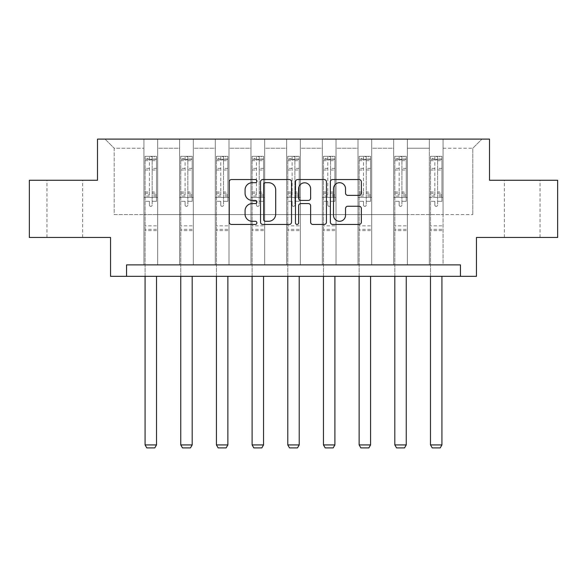 <?xml version="1.0" encoding="UTF-8"?>
<svg xmlns="http://www.w3.org/2000/svg" width="587" height="587" viewBox="0 0 587 587"><rect width="100%" height="100%" fill="white"/><g stroke="black" fill="none" stroke-linecap="round" stroke-linejoin="round"><path stroke-width="0.44" stroke-dasharray="2.94 2.2" d="M256.908 181.119A1.57 1.57 0 0 0 255.338 179.549L231.483 179.549A2.245 2.245 0 0 0 229.238 181.794L229.238 222.202A2.245 2.245 0 0 0 231.483 224.447L255.338 224.447A1.57 1.57 0 0 0 256.908 222.877A1.57 1.57 0 0 0 255.338 221.299L252.249 221.299A7.183 7.183 0 0 1 245.065 214.116L245.065 210.755A7.183 7.183 0 0 1 252.249 203.572L255.338 203.572A1.57 1.57 0 0 0 256.908 201.994A1.57 1.57 0 0 0 255.338 200.424L252.249 200.424A7.183 7.183 0 0 1 245.065 193.24L245.065 189.872A7.183 7.183 0 0 1 252.249 182.689L255.338 182.689A1.57 1.57 0 0 0 256.908 181.119M522.203 180.268L504.365 180.268L522.203 180.268M522.203 237.449L504.365 237.449L522.203 237.449M64.797 180.268L46.96 180.268L64.797 180.268M64.797 237.449L46.96 237.449L64.797 237.449M557.65 180.268L557.65 237.449L476.461 237.449L476.461 276.323L110.539 276.323L110.539 237.449L29.35 237.449L29.35 180.268L97.501 180.268L97.501 139.104L489.499 139.104L489.499 180.268L557.65 180.268M429.346 139.104L481.949 139.104L443.068 139.104L443.068 214.578L472.799 214.578L443.068 214.578L443.068 148.254L472.799 148.254L443.068 148.254L443.068 139.104L443.068 264.891L429.346 264.891L443.068 264.891L429.346 264.891L443.068 264.891L443.068 139.104L407.393 139.104L429.346 139.104L429.346 214.578L407.393 214.578L429.346 214.578L429.346 148.254L407.393 148.254L407.393 214.578L407.393 148.254L429.346 148.254L429.346 139.104L429.346 264.891L429.346 197.423L429.346 214.578L443.068 214.578L429.346 214.578L429.346 197.423L443.068 197.423L429.346 197.423L429.346 264.891L429.346 139.104M393.672 139.104L407.393 139.104L407.393 264.891L393.672 264.891L407.393 264.891L393.672 264.891L407.393 264.891L407.393 139.104L371.718 139.104L393.672 139.104L393.672 214.578L371.718 214.578L393.672 214.578L393.672 148.254L371.718 148.254L371.718 214.578L371.718 148.254L393.672 148.254L393.672 139.104L393.672 264.891L393.672 197.423L393.672 214.578L407.393 214.578L393.672 214.578L393.672 197.423L407.393 197.423L393.672 197.423L393.672 264.891L393.672 139.104M357.997 139.104L371.718 139.104L371.718 264.891L357.997 264.891L371.718 264.891L357.997 264.891L371.718 264.891L371.718 139.104L336.035 139.104L357.997 139.104L357.997 214.578L336.035 214.578L357.997 214.578L357.997 148.254L336.035 148.254L336.035 214.578L336.035 148.254L357.997 148.254L357.997 139.104L357.997 264.891L357.997 197.423L357.997 214.578L371.718 214.578L357.997 214.578L357.997 197.423L371.718 197.423L357.997 197.423L357.997 264.891L357.997 139.104M322.314 139.104L336.035 139.104L336.035 264.891L322.314 264.891L336.035 264.891L322.314 264.891L336.035 264.891L336.035 139.104L300.361 139.104L322.314 139.104L322.314 214.578L300.361 214.578L322.314 214.578L322.314 148.254L300.361 148.254L300.361 214.578L300.361 148.254L322.314 148.254L322.314 139.104L322.314 264.891L322.314 197.423L322.314 214.578L336.035 214.578L322.314 214.578L322.314 197.423L336.035 197.423L322.314 197.423L322.314 264.891L322.314 139.104M286.639 139.104L300.361 139.104L300.361 264.891L286.639 264.891L300.361 264.891L286.639 264.891L300.361 264.891L300.361 139.104L264.686 139.104L286.639 139.104L286.639 214.578L264.686 214.578L286.639 214.578L286.639 148.254L264.686 148.254L264.686 214.578L264.686 148.254L286.639 148.254L286.639 139.104L286.639 264.891L286.639 197.423L286.639 214.578L300.361 214.578L286.639 214.578L286.639 197.423L300.361 197.423L286.639 197.423L286.639 264.891L286.639 139.104M250.965 139.104L264.686 139.104L264.686 264.891L250.965 264.891L264.686 264.891L250.965 264.891L264.686 264.891L264.686 139.104L229.003 139.104L250.965 139.104L250.965 214.578L229.003 214.578L250.965 214.578L250.965 148.254L229.003 148.254L229.003 214.578L229.003 148.254L250.965 148.254L250.965 139.104L250.965 264.891L250.965 197.423L250.965 214.578L264.686 214.578L250.965 214.578L250.965 197.423L264.686 197.423L250.965 197.423L250.965 264.891L250.965 139.104M215.282 139.104L229.003 139.104L229.003 264.891L215.282 264.891L229.003 264.891L215.282 264.891L229.003 264.891L229.003 139.104L193.328 139.104L215.282 139.104L215.282 214.578L193.328 214.578L215.282 214.578L215.282 148.254L193.328 148.254L193.328 214.578L193.328 148.254L215.282 148.254L215.282 139.104L215.282 264.891L215.282 197.423L215.282 214.578L229.003 214.578L215.282 214.578L215.282 197.423L229.003 197.423L215.282 197.423L215.282 264.891L215.282 139.104M179.607 139.104L193.328 139.104L193.328 264.891L179.607 264.891L193.328 264.891L179.607 264.891L193.328 264.891L193.328 139.104L157.654 139.104L179.607 139.104L179.607 214.578L157.654 214.578L179.607 214.578L179.607 148.254L157.654 148.254L157.654 214.578L157.654 148.254L179.607 148.254L179.607 139.104L179.607 264.891L179.607 197.423L179.607 214.578L193.328 214.578L179.607 214.578L179.607 197.423L193.328 197.423L179.607 197.423L179.607 264.891L179.607 139.104M143.932 139.104L157.654 139.104L157.654 264.891L143.932 264.891L157.654 264.891L143.932 264.891L157.654 264.891L157.654 139.104L105.051 139.104L143.932 139.104L143.932 214.578L114.201 214.578L114.201 148.254L143.932 148.254L114.201 148.254L105.051 139.104L114.201 148.254L114.201 214.578L143.932 214.578L143.932 139.104L143.932 264.891L143.932 139.104M126.55 276.323L126.55 264.891L126.55 276.323L126.55 264.891L460.45 264.891L126.55 264.891L460.45 264.891L460.45 276.323M472.799 214.578L472.799 148.254L481.949 139.104L472.799 148.254L472.799 214.578M143.932 214.578L157.654 214.578L157.654 197.423L157.654 264.891L157.654 197.423L157.654 214.578L143.932 214.578L143.932 197.423L157.654 197.423L143.932 197.423L143.932 264.891L143.932 214.578M143.932 197.423L157.654 197.423L143.932 197.423M179.607 197.423L193.328 197.423L179.607 197.423M215.282 197.423L229.003 197.423L215.282 197.423M250.965 197.423L264.686 197.423L250.965 197.423M286.639 197.423L300.361 197.423L286.639 197.423M322.314 197.423L336.035 197.423L322.314 197.423M357.997 197.423L371.718 197.423L357.997 197.423M393.672 197.423L407.393 197.423L393.672 197.423M429.346 197.423L443.068 197.423L429.346 197.423M291.534 222.202L291.534 181.794A2.245 2.245 0 0 0 289.288 179.549L262.8 179.549A2.245 2.245 0 0 0 260.555 181.794L260.555 222.202A2.245 2.245 0 0 0 262.8 224.447L289.288 224.447A2.245 2.245 0 0 0 291.534 222.202M265.273 182.689A1.57 1.57 0 0 0 263.702 184.259L263.702 219.729A1.57 1.57 0 0 0 265.273 221.299L268.523 221.299A7.183 7.183 0 0 0 275.707 214.116L275.707 189.872A7.183 7.183 0 0 0 268.523 182.689L265.273 182.689M297.712 179.549L324.2 179.549A2.245 2.245 0 0 1 326.445 181.794L326.445 222.202A2.245 2.245 0 0 1 324.2 224.447L312.864 224.447A2.245 2.245 0 0 1 310.618 222.202L310.618 205.81A2.245 2.245 0 0 0 308.373 203.572L300.852 203.572A2.245 2.245 0 0 0 298.607 205.81L298.607 222.877A1.57 1.57 0 0 1 297.037 224.447A1.57 1.57 0 0 1 295.466 222.877L295.466 181.794A2.245 2.245 0 0 1 297.712 179.549M310.618 188.809A6.002 6.002 0 0 0 304.609 182.806A6.002 6.002 0 0 0 298.607 188.809L298.607 198.179A2.245 2.245 0 0 0 300.852 200.424L308.373 200.424A2.245 2.245 0 0 0 310.618 198.179L310.618 188.809M347.768 195.376L359.105 195.376A2.245 2.245 0 0 0 361.35 193.13L361.35 181.794A2.245 2.245 0 0 0 359.105 179.549L332.616 179.549A2.245 2.245 0 0 0 330.371 181.794L330.371 222.202A2.245 2.245 0 0 0 332.616 224.447L359.105 224.447A2.245 2.245 0 0 0 361.35 222.202L361.35 208.51A2.245 2.245 0 0 0 359.105 206.264L347.768 206.264A2.245 2.245 0 0 0 345.523 208.51L345.523 215.297A6.002 6.002 0 0 1 339.521 221.299A6.002 6.002 0 0 1 333.511 215.297L333.511 188.698A6.002 6.002 0 0 1 339.521 182.689A6.002 6.002 0 0 1 345.523 188.698L345.523 193.13A2.245 2.245 0 0 0 347.768 195.376M149.421 205.017A1.372 1.372 0 0 0 150.793 206.389A1.372 1.372 0 0 1 149.421 205.017L149.421 201.304L149.421 205.017M156.45 156.303L154.22 156.303L154.22 159.275L156.509 159.275L156.509 156.303L145.07 156.303L145.07 444.924L156.509 444.924L156.509 276.323M145.07 156.303L145.07 276.323M156.509 159.275L156.509 201.304L152.165 201.304L152.165 205.017A1.372 1.372 0 0 1 150.793 206.389A1.372 1.372 0 0 0 152.165 205.017L152.165 191.971L156.509 191.971M156.509 156.303L156.509 201.304L152.165 201.304L152.165 156.582L149.421 156.582L149.421 194.833L145.07 194.833M154.22 156.303L145.128 156.303M154.22 159.275L147.359 159.275L147.359 156.303M145.07 159.275L156.45 159.275M145.128 159.275L147.359 159.275M145.07 191.971L149.421 191.971L149.421 159.877L152.165 159.877L152.165 191.971M149.421 191.971L149.421 194.833M156.509 230.632L145.07 230.632M145.07 444.924L146.787 447.896L154.792 447.896L156.509 444.924M149.421 159.877L149.421 156.582M152.165 159.877L152.165 156.582M185.096 205.017A1.372 1.372 0 0 0 186.468 206.389A1.372 1.372 0 0 1 185.096 205.017L185.096 201.304L185.096 205.017M192.125 156.303L189.902 156.303L189.902 159.275L192.184 159.275L192.184 156.303L180.752 156.303L180.752 444.924L192.184 444.924L192.184 276.323M180.752 156.303L180.752 276.323M192.184 159.275L192.184 201.304L187.84 201.304L187.84 205.017A1.372 1.372 0 0 1 186.468 206.389A1.372 1.372 0 0 0 187.84 205.017L187.84 191.971L192.184 191.971M192.184 156.303L192.184 201.304L187.84 201.304L187.84 156.582L185.096 156.582L185.096 194.833L180.752 194.833M189.902 156.303L180.811 156.303M189.902 159.275L183.034 159.275L183.034 156.303M180.752 159.275L192.125 159.275M180.811 159.275L183.034 159.275M180.752 191.971L185.096 191.971L185.096 159.877L187.84 159.877L187.84 191.971M185.096 191.971L185.096 194.833M192.184 230.632L180.752 230.632M180.752 444.924L182.469 447.896L190.467 447.896L192.184 444.924M185.096 159.877L185.096 156.582M187.84 159.877L187.84 156.582M220.771 205.017A1.372 1.372 0 0 0 222.143 206.389A1.372 1.372 0 0 1 220.771 205.017L220.771 201.304L220.771 205.017M227.807 156.303L225.577 156.303L225.577 159.275L227.866 159.275L227.866 156.303L216.427 156.303L216.427 444.924L227.866 444.924L227.866 276.323M216.427 156.303L216.427 276.323M227.866 159.275L227.866 201.304L223.515 201.304L223.515 205.017A1.372 1.372 0 0 1 222.143 206.389A1.372 1.372 0 0 0 223.515 205.017L223.515 191.971L227.866 191.971M227.866 156.303L227.866 201.304L223.515 201.304L223.515 156.582L220.771 156.582L220.771 194.833L216.427 194.833M225.577 156.303L216.486 156.303M225.577 159.275L218.716 159.275L218.716 156.303M216.427 159.275L227.807 159.275M216.486 159.275L218.716 159.275M216.427 191.971L220.771 191.971L220.771 159.877L223.515 159.877L223.515 191.971M220.771 191.971L220.771 194.833M227.866 230.632L216.427 230.632M216.427 444.924L218.144 447.896L226.149 447.896L227.866 444.924M220.771 159.877L220.771 156.582M223.515 159.877L223.515 156.582M256.453 205.017A1.372 1.372 0 0 0 257.825 206.389A1.372 1.372 0 0 1 256.453 205.017L256.453 201.304L256.453 205.017M263.482 156.303L261.252 156.303L261.252 159.275L263.541 159.275L263.541 156.303L252.102 156.303L252.102 444.924L263.541 444.924L263.541 276.323M252.102 156.303L252.102 276.323M263.541 159.275L263.541 201.304L259.197 201.304L259.197 205.017A1.372 1.372 0 0 1 257.825 206.389A1.372 1.372 0 0 0 259.197 205.017L259.197 191.971L263.541 191.971M263.541 156.303L263.541 201.304L259.197 201.304L259.197 156.582L256.453 156.582L256.453 194.833L252.102 194.833M261.252 156.303L252.161 156.303M261.252 159.275L254.391 159.275L254.391 156.303M252.102 159.275L263.482 159.275M252.161 159.275L254.391 159.275M252.102 191.971L256.453 191.971L256.453 159.877L259.197 159.877L259.197 191.971M256.453 191.971L256.453 194.833M263.541 230.632L252.102 230.632M252.102 444.924L253.819 447.896L261.824 447.896L263.541 444.924M256.453 159.877L256.453 156.582M259.197 159.877L259.197 156.582M292.128 205.017A1.372 1.372 0 0 0 293.5 206.389A1.372 1.372 0 0 1 292.128 205.017L292.128 201.304L292.128 205.017M299.157 156.303L296.934 156.303L296.934 159.275L299.216 159.275L299.216 156.303L287.784 156.303L287.784 444.924L299.216 444.924L299.216 276.323M287.784 156.303L287.784 276.323M299.216 159.275L299.216 201.304L294.872 201.304L294.872 205.017A1.372 1.372 0 0 1 293.5 206.389A1.372 1.372 0 0 0 294.872 205.017L294.872 191.971L299.216 191.971M299.216 156.303L299.216 201.304L294.872 201.304L294.872 156.582L292.128 156.582L292.128 194.833L287.784 194.833M296.934 156.303L287.843 156.303M296.934 159.275L290.066 159.275L290.066 156.303M287.784 159.275L299.157 159.275M287.843 159.275L290.066 159.275M287.784 191.971L292.128 191.971L292.128 159.877L294.872 159.877L294.872 191.971M292.128 191.971L292.128 194.833M299.216 230.632L287.784 230.632M287.784 444.924L289.501 447.896L297.499 447.896L299.216 444.924M292.128 159.877L292.128 156.582M294.872 159.877L294.872 156.582M327.803 205.017A1.372 1.372 0 0 0 329.175 206.389A1.372 1.372 0 0 1 327.803 205.017L327.803 201.304L327.803 205.017M334.839 156.303L332.609 156.303L332.609 159.275L334.898 159.275L334.898 156.303L323.459 156.303L323.459 444.924L334.898 444.924L334.898 276.323M323.459 156.303L323.459 276.323M334.898 159.275L334.898 201.304L330.547 201.304L330.547 205.017A1.372 1.372 0 0 1 329.175 206.389A1.372 1.372 0 0 0 330.547 205.017L330.547 191.971L334.898 191.971M334.898 156.303L334.898 201.304L330.547 201.304L330.547 156.582L327.803 156.582L327.803 194.833L323.459 194.833M332.609 156.303L323.518 156.303M332.609 159.275L325.748 159.275L325.748 156.303M323.459 159.275L334.839 159.275M323.518 159.275L325.748 159.275M323.459 191.971L327.803 191.971L327.803 159.877L330.547 159.877L330.547 191.971M327.803 191.971L327.803 194.833M334.898 230.632L323.459 230.632M323.459 444.924L325.176 447.896L333.181 447.896L334.898 444.924M327.803 159.877L327.803 156.582M330.547 159.877L330.547 156.582M363.485 205.017A1.372 1.372 0 0 0 364.857 206.389A1.372 1.372 0 0 1 363.485 205.017L363.485 201.304L363.485 205.017M370.514 156.303L368.284 156.303L368.284 159.275L370.573 159.275L370.573 156.303L359.134 156.303L359.134 444.924L370.573 444.924L370.573 276.323M359.134 156.303L359.134 276.323M370.573 159.275L370.573 201.304L366.229 201.304L366.229 205.017A1.372 1.372 0 0 1 364.857 206.389A1.372 1.372 0 0 0 366.229 205.017L366.229 191.971L370.573 191.971M370.573 156.303L370.573 201.304L366.229 201.304L366.229 156.582L363.485 156.582L363.485 194.833L359.134 194.833M368.284 156.303L359.193 156.303M368.284 159.275L361.423 159.275L361.423 156.303M359.134 159.275L370.514 159.275M359.193 159.275L361.423 159.275M359.134 191.971L363.485 191.971L363.485 159.877L366.229 159.877L366.229 191.971M363.485 191.971L363.485 194.833M370.573 230.632L359.134 230.632M359.134 444.924L360.851 447.896L368.856 447.896L370.573 444.924M363.485 159.877L363.485 156.582M366.229 159.877L366.229 156.582M399.16 205.017A1.372 1.372 0 0 0 400.532 206.389A1.372 1.372 0 0 1 399.16 205.017L399.16 201.304L399.16 205.017M406.189 156.303L403.966 156.303L403.966 159.275L406.248 159.275L406.248 156.303L394.816 156.303L394.816 444.924L406.248 444.924L406.248 276.323M394.816 156.303L394.816 276.323M406.248 159.275L406.248 201.304L401.904 201.304L401.904 205.017A1.372 1.372 0 0 1 400.532 206.389A1.372 1.372 0 0 0 401.904 205.017L401.904 191.971L406.248 191.971M406.248 156.303L406.248 201.304L401.904 201.304L401.904 156.582L399.16 156.582L399.16 194.833L394.816 194.833M403.966 156.303L394.875 156.303M403.966 159.275L397.098 159.275L397.098 156.303M394.816 159.275L406.189 159.275M394.875 159.275L397.098 159.275M394.816 191.971L399.16 191.971L399.16 159.877L401.904 159.877L401.904 191.971M399.16 191.971L399.16 194.833M406.248 230.632L394.816 230.632M394.816 444.924L396.533 447.896L404.531 447.896L406.248 444.924M399.16 159.877L399.16 156.582M401.904 159.877L401.904 156.582M434.835 205.017A1.372 1.372 0 0 0 436.207 206.389A1.372 1.372 0 0 1 434.835 205.017L434.835 201.304L434.835 205.017M441.872 156.303L439.641 156.303L439.641 159.275L441.93 159.275L441.93 156.303L430.491 156.303L430.491 444.924L441.93 444.924L441.93 276.323M430.491 156.303L430.491 276.323M441.93 159.275L441.93 201.304L437.579 201.304L437.579 205.017A1.372 1.372 0 0 1 436.207 206.389A1.372 1.372 0 0 0 437.579 205.017L437.579 191.971L441.93 191.971M441.93 156.303L441.93 201.304L437.579 201.304L437.579 156.582L434.835 156.582L434.835 194.833L430.491 194.833M439.641 156.303L430.55 156.303M439.641 159.275L432.78 159.275L432.78 156.303M430.491 159.275L441.872 159.275M430.55 159.275L432.78 159.275M430.491 191.971L434.835 191.971L434.835 159.877L437.579 159.877L437.579 191.971M434.835 191.971L434.835 194.833M441.93 230.632L430.491 230.632M430.491 444.924L432.208 447.896L440.213 447.896L441.93 444.924M434.835 159.877L434.835 156.582M437.579 159.877L437.579 156.582M149.421 168.381L145.07 168.381M145.07 170.017L149.421 170.017M149.421 201.304L145.07 201.304L149.421 201.304M156.509 225.826L145.07 225.826M149.421 196.131L145.07 196.131M156.509 196.131L152.165 196.131M145.07 193.27L149.421 193.27M152.165 193.27L156.509 193.27M156.509 194.833L152.165 194.833M156.509 168.381L152.165 168.381M152.165 170.017L156.509 170.017M149.421 159.04L145.07 159.04M145.07 160.669L149.421 160.669M156.509 159.04L152.165 159.04M152.165 160.669L156.509 160.669M156.509 229.341L145.07 229.341M185.096 168.381L180.752 168.381M180.752 170.017L185.096 170.017M185.096 201.304L180.752 201.304L185.096 201.304M192.184 225.826L180.752 225.826M185.096 196.131L180.752 196.131M192.184 196.131L187.84 196.131M180.752 193.27L185.096 193.27M187.84 193.27L192.184 193.27M192.184 194.833L187.84 194.833M192.184 168.381L187.84 168.381M187.84 170.017L192.184 170.017M185.096 159.04L180.752 159.04M180.752 160.669L185.096 160.669M192.184 159.04L187.84 159.04M187.84 160.669L192.184 160.669M192.184 229.341L180.752 229.341M220.771 168.381L216.427 168.381M216.427 170.017L220.771 170.017M220.771 201.304L216.427 201.304L220.771 201.304M227.866 225.826L216.427 225.826M220.771 196.131L216.427 196.131M227.866 196.131L223.515 196.131M216.427 193.27L220.771 193.27M223.515 193.27L227.866 193.27M227.866 194.833L223.515 194.833M227.866 168.381L223.515 168.381M223.515 170.017L227.866 170.017M220.771 159.04L216.427 159.04M216.427 160.669L220.771 160.669M227.866 159.04L223.515 159.04M223.515 160.669L227.866 160.669M227.866 229.341L216.427 229.341M256.453 168.381L252.102 168.381M252.102 170.017L256.453 170.017M256.453 201.304L252.102 201.304L256.453 201.304M263.541 225.826L252.102 225.826M256.453 196.131L252.102 196.131M263.541 196.131L259.197 196.131M252.102 193.27L256.453 193.27M259.197 193.27L263.541 193.27M263.541 194.833L259.197 194.833M263.541 168.381L259.197 168.381M259.197 170.017L263.541 170.017M256.453 159.04L252.102 159.04M252.102 160.669L256.453 160.669M263.541 159.04L259.197 159.04M259.197 160.669L263.541 160.669M263.541 229.341L252.102 229.341M292.128 168.381L287.784 168.381M287.784 170.017L292.128 170.017M292.128 201.304L287.784 201.304L292.128 201.304M299.216 225.826L287.784 225.826M292.128 196.131L287.784 196.131M299.216 196.131L294.872 196.131M287.784 193.27L292.128 193.27M294.872 193.27L299.216 193.27M299.216 194.833L294.872 194.833M299.216 168.381L294.872 168.381M294.872 170.017L299.216 170.017M292.128 159.04L287.784 159.04M287.784 160.669L292.128 160.669M299.216 159.04L294.872 159.04M294.872 160.669L299.216 160.669M299.216 229.341L287.784 229.341M327.803 168.381L323.459 168.381M323.459 170.017L327.803 170.017M327.803 201.304L323.459 201.304L327.803 201.304M334.898 225.826L323.459 225.826M327.803 196.131L323.459 196.131M334.898 196.131L330.547 196.131M323.459 193.27L327.803 193.27M330.547 193.27L334.898 193.27M334.898 194.833L330.547 194.833M334.898 168.381L330.547 168.381M330.547 170.017L334.898 170.017M327.803 159.04L323.459 159.04M323.459 160.669L327.803 160.669M334.898 159.04L330.547 159.04M330.547 160.669L334.898 160.669M334.898 229.341L323.459 229.341M363.485 168.381L359.134 168.381M359.134 170.017L363.485 170.017M363.485 201.304L359.134 201.304L363.485 201.304M370.573 225.826L359.134 225.826M363.485 196.131L359.134 196.131M370.573 196.131L366.229 196.131M359.134 193.27L363.485 193.27M366.229 193.27L370.573 193.27M370.573 194.833L366.229 194.833M370.573 168.381L366.229 168.381M366.229 170.017L370.573 170.017M363.485 159.04L359.134 159.04M359.134 160.669L363.485 160.669M370.573 159.04L366.229 159.04M366.229 160.669L370.573 160.669M370.573 229.341L359.134 229.341M399.16 168.381L394.816 168.381M394.816 170.017L399.16 170.017M399.16 201.304L394.816 201.304L399.16 201.304M406.248 225.826L394.816 225.826M399.16 196.131L394.816 196.131M406.248 196.131L401.904 196.131M394.816 193.27L399.16 193.27M401.904 193.27L406.248 193.27M406.248 194.833L401.904 194.833M406.248 168.381L401.904 168.381M401.904 170.017L406.248 170.017M399.16 159.04L394.816 159.04M394.816 160.669L399.16 160.669M406.248 159.04L401.904 159.04M401.904 160.669L406.248 160.669M406.248 229.341L394.816 229.341M434.835 168.381L430.491 168.381M430.491 170.017L434.835 170.017M434.835 201.304L430.491 201.304L434.835 201.304M441.93 225.826L430.491 225.826M434.835 196.131L430.491 196.131M441.93 196.131L437.579 196.131M430.491 193.27L434.835 193.27M437.579 193.27L441.93 193.27M441.93 194.833L437.579 194.833M441.93 168.381L437.579 168.381M437.579 170.017L441.93 170.017M434.835 159.04L430.491 159.04M430.491 160.669L434.835 160.669M441.93 159.04L437.579 159.04M437.579 160.669L441.93 160.669M441.93 229.341L430.491 229.341M504.365 237.449L504.365 180.268M46.96 237.449L46.96 180.268M82.635 237.449L82.635 180.268M540.04 237.449L540.04 180.268"/><path stroke-width="0.88" d="M256.908 181.119A1.57 1.57 0 0 0 255.338 179.549L231.483 179.549A2.245 2.245 0 0 0 229.238 181.794L229.238 222.202A2.245 2.245 0 0 0 231.483 224.447L255.338 224.447A1.57 1.57 0 0 0 256.908 222.877A1.57 1.57 0 0 0 255.338 221.299L252.249 221.299A7.183 7.183 0 0 1 245.065 214.116L245.065 210.755A7.183 7.183 0 0 1 252.249 203.572L255.338 203.572A1.57 1.57 0 0 0 256.908 201.994A1.57 1.57 0 0 0 255.338 200.424L252.249 200.424A7.183 7.183 0 0 1 245.065 193.24L245.065 189.872A7.183 7.183 0 0 1 252.249 182.689L255.338 182.689A1.57 1.57 0 0 0 256.908 181.119M359.105 195.376A2.245 2.245 0 0 0 361.35 193.13L361.35 181.794A2.245 2.245 0 0 0 359.105 179.549L332.616 179.549A2.245 2.245 0 0 0 330.371 181.794L330.371 222.202A2.245 2.245 0 0 0 332.616 224.447L359.105 224.447A2.245 2.245 0 0 0 361.35 222.202L361.35 208.51A2.245 2.245 0 0 0 359.105 206.264L347.768 206.264A2.245 2.245 0 0 0 345.523 208.51L345.523 215.297A6.002 6.002 0 0 1 339.521 221.299A6.002 6.002 0 0 1 333.511 215.297L333.511 188.698A6.002 6.002 0 0 1 339.521 182.689A6.002 6.002 0 0 1 345.523 188.698L345.523 193.13A2.245 2.245 0 0 0 347.768 195.376L359.105 195.376M460.45 276.323L476.461 276.323L476.461 237.449L557.65 237.449L557.65 180.268L489.499 180.268L489.499 139.104L97.501 139.104L97.501 180.268L29.35 180.268L29.35 237.449L110.539 237.449L110.539 276.323L460.45 276.323L460.45 264.891L126.55 264.891L126.55 276.323M291.534 181.794A2.245 2.245 0 0 0 289.288 179.549L262.8 179.549A2.245 2.245 0 0 0 260.555 181.794L260.555 222.202A2.245 2.245 0 0 0 262.8 224.447L289.288 224.447A2.245 2.245 0 0 0 291.534 222.202L291.534 181.794M297.712 179.549L324.2 179.549A2.245 2.245 0 0 1 326.445 181.794L326.445 222.202A2.245 2.245 0 0 1 324.2 224.447L312.864 224.447A2.245 2.245 0 0 1 310.618 222.202L310.618 205.81A2.245 2.245 0 0 0 308.373 203.572L300.852 203.572A2.245 2.245 0 0 0 298.607 205.81L298.607 222.877A1.57 1.57 0 0 1 297.037 224.447A1.57 1.57 0 0 1 295.466 222.877L295.466 181.794A2.245 2.245 0 0 1 297.712 179.549M265.273 182.689A1.57 1.57 0 0 0 263.702 184.259L263.702 219.729A1.57 1.57 0 0 0 265.273 221.299L268.523 221.299A7.183 7.183 0 0 0 275.707 214.116L275.707 189.872A7.183 7.183 0 0 0 268.523 182.689L265.273 182.689M310.618 188.809A6.002 6.002 0 0 0 304.609 182.806A6.002 6.002 0 0 0 298.607 188.809L298.607 198.179A2.245 2.245 0 0 0 300.852 200.424L308.373 200.424A2.245 2.245 0 0 0 310.618 198.179L310.618 188.809M156.509 276.323L156.509 444.924L145.07 444.924L145.07 276.323M156.509 444.924L154.792 447.896L146.787 447.896L145.07 444.924M192.184 276.323L192.184 444.924L180.752 444.924L180.752 276.323M192.184 444.924L190.467 447.896L182.469 447.896L180.752 444.924M227.866 276.323L227.866 444.924L216.427 444.924L216.427 276.323M227.866 444.924L226.149 447.896L218.144 447.896L216.427 444.924M263.541 276.323L263.541 444.924L252.102 444.924L252.102 276.323M263.541 444.924L261.824 447.896L253.819 447.896L252.102 444.924M299.216 276.323L299.216 444.924L287.784 444.924L287.784 276.323M299.216 444.924L297.499 447.896L289.501 447.896L287.784 444.924M334.898 276.323L334.898 444.924L323.459 444.924L323.459 276.323M334.898 444.924L333.181 447.896L325.176 447.896L323.459 444.924M370.573 276.323L370.573 444.924L359.134 444.924L359.134 276.323M370.573 444.924L368.856 447.896L360.851 447.896L359.134 444.924M406.248 276.323L406.248 444.924L394.816 444.924L394.816 276.323M406.248 444.924L404.531 447.896L396.533 447.896L394.816 444.924M441.93 276.323L441.93 444.924L430.491 444.924L430.491 276.323M441.93 444.924L440.213 447.896L432.208 447.896L430.491 444.924"/></g></svg>
